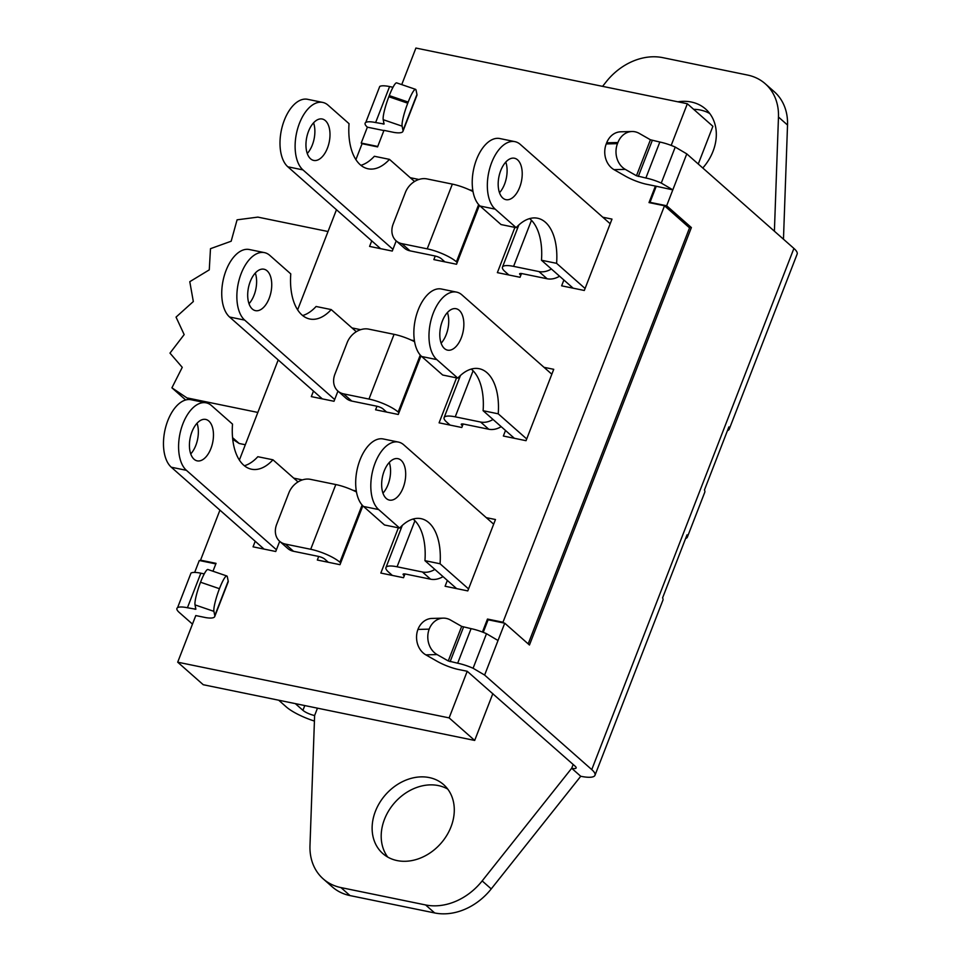 <?xml version="1.0" encoding="UTF-8"?>
<svg xmlns="http://www.w3.org/2000/svg" width="961" height="961" viewBox="0 0 961 961"><rect width="100%" height="100%" fill="white"/><g stroke="black" fill="none" stroke-linecap="round" stroke-linejoin="round"><path stroke-width="1.44" d="M398.407 442.072L383.283 438.973A35.857 19.472 101.6 0 0 358.297 464.944A35.857 19.472 101.6 0 0 363.522 506.459L384.508 524.982L399.632 528.082L378.646 509.558A35.857 19.472 -78.4 0 1 373.421 468.043A35.857 19.472 -78.4 0 1 398.407 442.072A35.857 19.472 -78.4 0 1 403.752 444.823L493.666 524.177M404.953 573.993A4.601 1.153 -158.8 0 0 403.091 574.222A4.601 1.153 -158.8 0 0 403.596 575.11L404.052 573.909M443.021 576.612A18.391 14.739 131.4 0 1 430.588 579.195L404.977 573.933L403.512 577.717L380.832 573.056L398.383 527.829M434.865 569.417A18.391 14.739 131.4 0 1 422.432 571.999L397.073 566.786L414.936 520.73M392.352 575.423L388.472 571.999A22.98 5.742 21.2 0 1 385.95 567.567A22.98 5.742 21.2 0 1 397.073 566.786M468.56 588.913L440.066 563.771L424.942 560.659L456.619 588.612M404.293 575.723L403.596 575.11M424.942 560.659A52.399 28.458 101.6 0 0 413.086 519.036M382.959 493.161A21.142 11.484 101.6 0 0 389.253 462.493M399.632 528.082A52.399 28.458 -78.4 0 1 421.05 518.664A52.399 28.458 -78.4 0 1 440.066 563.771M401.073 460.283A21.142 11.484 -78.4 0 1 404.149 484.776A21.142 11.484 -78.4 0 1 389.421 500.092A21.142 11.484 -78.4 0 1 382.418 477.064A21.142 11.484 -78.4 0 1 397.926 458.661A21.142 11.484 -78.4 0 1 401.073 460.283M671.186 145.411L687.343 103.752L712.894 126.299L698.263 164.019M401.734 84.616L415.909 48.05L687.343 103.752M355.894 159.634L362.081 143.706L377.577 146.889L383.98 130.372L393.938 132.414A22.067 5.514 21.2 0 0 402.935 131.345A22.067 5.514 21.2 0 0 402.995 130.432L416.954 94.454L416.077 90.19A19.304 2.967 -71.1 0 0 415.572 89.349L396.665 82.874A19.304 2.967 108.9 0 0 389.277 95.595L388.845 96.725A19.304 2.967 108.9 0 0 383.211 119.693L402.118 126.167A19.304 2.967 -71.1 0 1 407.752 103.199L388.845 96.725M336.47 209.726L297.634 309.838M278.209 359.931L239.373 460.055M219.937 510.147L200.537 560.167L216.045 563.35L212.982 571.23M492.849 693.59L474.686 740.438L449.135 717.891L177.701 662.189L195.78 615.569L205.738 617.611A22.067 5.514 21.2 0 0 214.735 616.554A22.067 5.514 21.2 0 0 214.796 615.641L228.201 581.069L227.325 576.804A19.304 2.967 -71.1 0 0 226.82 575.975L207.924 569.501A19.304 2.967 108.9 0 0 200.537 582.222A19.304 2.967 108.9 0 0 195.023 604.889L213.919 611.364L214.796 615.641M449.135 717.891L467.214 671.271L575.122 766.193A9.19 2.294 -158.8 0 1 576.132 767.971A9.19 2.294 -158.8 0 1 571.675 768.283L580.744 776.272L491.239 888.913L482.17 880.913A56.999 45.684 131.4 0 1 425.603 904.95L434.672 912.95A56.999 45.684 -48.6 0 0 491.239 888.913M425.831 654.861L437.075 654.573A19.304 16.049 -91.5 0 1 429.171 629.143A19.304 16.049 -91.5 0 1 443.225 618.139L431.982 618.428A19.304 16.049 88.5 0 0 417.927 629.431A19.304 16.049 88.5 0 0 425.831 654.861L437.027 661.24A22.067 5.514 21.2 0 0 457.412 669.264L467.214 671.271M482.434 632.038L487.479 619.052L502.975 622.235L664.507 205.774L649.011 202.591L655.414 186.074L672.82 189.858L666.658 205.75L691.379 227.565L529.463 645.011L504.741 623.196L498.026 640.506L486.494 633.695A22.067 5.514 -158.8 0 0 471.082 628.65L461.676 626.392L450.481 620.013A19.304 16.049 -91.5 0 0 443.225 618.139M606.679 142.805L617.923 142.516A19.304 16.049 -91.5 0 1 631.978 131.513L620.734 131.801A19.304 16.049 88.5 0 0 606.679 142.805L606.235 143.934A19.304 16.049 88.5 0 0 614.031 169.653L625.227 176.043A22.067 5.514 21.2 0 0 645.612 184.068L655.414 186.074M486.254 517.643L495.468 519.529L467.779 590.907L445.099 586.246L447.358 580.444M544.01 367.318L553.728 369.312L526.039 440.691L503.36 436.03L505.51 430.48M501.186 426.66A18.391 14.739 131.4 0 1 488.753 429.243L463.142 423.981L461.785 427.501L439.093 422.84L456.535 377.865M293.718 478.134L302.367 479.899M279.687 541.319L275.735 551.494L253.055 546.833L255.218 541.271M362.838 505.81L340.002 564.684L317.322 560.023L318.704 556.443L293.501 551.278A18.391 14.739 131.4 0 1 287.771 548.467L279.615 541.259A18.391 14.739 131.4 0 1 276.66 524.37L288.889 492.837A18.391 14.739 131.4 0 1 310.451 479.347L335.809 484.548L310.703 549.284A22.98 5.742 21.2 0 1 339.906 562.245L340.687 562.93M352.915 490.278L356.303 490.975M337.948 391.103L334.008 401.278L311.316 396.617L313.478 391.067M351.99 327.917L360.627 329.683M421.002 355.858L398.262 414.467L375.583 409.806L376.976 406.239L351.762 401.061A18.391 14.739 131.4 0 1 346.044 398.25L337.876 391.043A18.391 14.739 131.4 0 1 334.921 374.153L347.161 342.621A18.391 14.739 131.4 0 1 368.712 329.13L394.07 334.332L368.964 399.067A22.98 5.742 21.2 0 1 398.166 412.041L398.947 412.725M411.176 340.062L414.419 340.723M602.787 217.21L611.989 219.108L584.312 290.474L561.632 285.825L563.879 280.011M559.554 276.191A18.391 14.739 131.4 0 1 547.121 278.762L521.511 273.513L520.045 277.285L497.366 272.636L514.904 227.397M396.208 240.887L392.268 251.061L369.589 246.412L371.739 240.851M410.251 177.701L418.888 179.479M479.371 205.39L456.535 264.251L433.855 259.602L435.237 256.022L410.035 250.845A18.391 14.739 131.4 0 1 404.305 248.034L396.148 240.839A18.391 14.739 131.4 0 1 393.193 223.949L405.422 192.404A18.391 14.739 131.4 0 1 426.984 178.914L452.343 184.116L427.225 248.851A22.98 5.742 21.2 0 1 456.427 261.824L457.208 262.509M469.436 189.846L472.836 190.542M456.571 292.12L441.447 289.021A35.857 19.472 101.6 0 0 416.461 314.992A35.857 19.472 101.6 0 0 421.687 356.507L442.673 375.018L457.796 378.129L436.811 359.606A35.857 19.472 -78.4 0 1 431.585 318.091A35.857 19.472 -78.4 0 1 456.571 292.12A35.857 19.472 -78.4 0 1 461.917 294.871L551.83 374.225M463.118 424.041A4.601 1.153 -158.8 0 0 461.256 424.269A4.601 1.153 -158.8 0 0 461.76 425.146L462.217 423.945M493.029 419.464A18.391 14.739 131.4 0 1 480.596 422.035L455.238 416.834L473.1 370.778M450.096 425.098L446.637 422.047A22.98 5.742 21.2 0 1 444.114 417.615A22.98 5.742 21.2 0 1 455.238 416.834M526.712 438.961L498.23 413.819L483.107 410.707L514.363 438.288M462.457 425.771L461.76 425.146M483.107 410.707A52.399 28.458 101.6 0 0 471.25 369.084M441.123 343.209A21.142 11.484 101.6 0 0 447.418 312.529M457.796 378.129A52.399 28.458 -78.4 0 1 479.215 368.712A52.399 28.458 -78.4 0 1 498.23 413.819M459.238 310.331A21.142 11.484 -78.4 0 1 462.313 334.824A21.142 11.484 -78.4 0 1 447.586 350.14A21.142 11.484 -78.4 0 1 440.582 327.112A21.142 11.484 -78.4 0 1 456.079 308.709A21.142 11.484 -78.4 0 1 459.238 310.331M328.338 562.281L324.782 559.146A4.601 1.153 -158.8 0 0 318.944 556.551L318.704 556.443M276.42 549.74L186.422 470.325A35.857 19.472 -78.4 0 1 181.197 428.81A35.857 19.472 -78.4 0 1 206.183 402.839A35.857 19.472 -78.4 0 1 211.528 405.59L232.514 424.113A52.399 28.458 -78.4 0 0 251.542 469.22A52.399 28.458 -78.4 0 0 272.96 459.802L298.018 481.917M206.183 402.839L191.059 399.74A35.857 19.472 101.6 0 0 166.085 425.711A35.857 19.472 101.6 0 0 171.298 467.226L264.071 549.091M310.703 549.284L285.345 544.07A18.391 14.739 131.4 0 1 279.615 541.259M356.483 492.008A22.98 5.742 -158.8 0 0 335.809 484.548M244.37 465.749A52.399 28.458 101.6 0 0 257.836 456.703L272.96 459.802M194.05 459.226A21.142 11.484 -78.4 0 1 190.963 434.744A21.142 11.484 -78.4 0 1 205.702 419.428A21.142 11.484 -78.4 0 1 212.693 442.456A21.142 11.484 -78.4 0 1 197.197 460.86A21.142 11.484 -78.4 0 1 194.05 459.226M190.746 453.928A21.142 11.484 101.6 0 0 197.041 423.248M514.928 141.651L499.816 138.54A35.857 19.472 101.6 0 0 474.83 164.511A35.857 19.472 101.6 0 0 480.056 206.026L501.029 224.55L516.153 227.649L495.167 209.138A35.857 19.472 -78.4 0 1 489.954 167.61A35.857 19.472 -78.4 0 1 514.928 141.651A35.857 19.472 -78.4 0 1 520.285 144.402L610.187 223.745M521.487 273.573A4.601 1.153 -158.8 0 0 519.613 273.789A4.601 1.153 -158.8 0 0 520.117 274.678L520.586 273.477M551.386 268.984A18.391 14.739 131.4 0 1 538.953 271.567L513.594 266.365L531.469 220.297M508.874 274.99L504.993 271.579A22.98 5.742 21.2 0 1 502.471 267.146A22.98 5.742 21.2 0 1 513.594 266.365M585.081 288.48L556.599 263.338L541.475 260.239L573.14 288.18M520.814 275.29L520.117 274.678M541.475 260.239A52.399 28.458 101.6 0 0 529.619 218.603M499.492 192.729A21.142 11.484 101.6 0 0 505.786 162.061M516.153 227.649A52.399 28.458 -78.4 0 1 537.571 218.231A52.399 28.458 -78.4 0 1 556.599 263.338M517.607 159.862A21.142 11.484 -78.4 0 1 520.682 184.344A21.142 11.484 -78.4 0 1 505.942 199.66A21.142 11.484 -78.4 0 1 498.951 176.644A21.142 11.484 -78.4 0 1 514.447 158.241A21.142 11.484 -78.4 0 1 517.607 159.862M386.61 412.077L383.043 408.93A4.601 1.153 -158.8 0 0 377.205 406.335L376.976 406.239M334.68 399.536L244.683 320.109A35.857 19.472 -78.4 0 1 239.469 278.594A35.857 19.472 -78.4 0 1 264.443 252.623A35.857 19.472 -78.4 0 1 269.801 255.386L290.775 273.897A52.399 28.458 -78.4 0 0 309.802 319.004A52.399 28.458 -78.4 0 0 331.221 309.586L356.279 331.701M264.443 252.623L249.331 249.524A35.857 19.472 101.6 0 0 224.345 275.495A35.857 19.472 101.6 0 0 229.571 317.01L322.343 398.887M368.964 399.067L343.606 393.866A18.391 14.739 131.4 0 1 337.876 391.043M414.587 341.708A22.98 5.742 -158.8 0 0 394.07 334.332M302.631 315.532A52.399 28.458 101.6 0 0 316.097 306.487L331.221 309.586M252.311 309.022A21.142 11.484 -78.4 0 1 249.235 284.528A21.142 11.484 -78.4 0 1 263.963 269.212A21.142 11.484 -78.4 0 1 270.966 292.24A21.142 11.484 -78.4 0 1 255.458 310.643A21.142 11.484 -78.4 0 1 252.311 309.022M249.007 303.712A21.142 11.484 101.6 0 0 255.302 273.044M444.871 261.86L441.315 258.713A4.601 1.153 -158.8 0 0 435.465 256.119L435.237 256.022M392.941 249.319L302.955 169.905A35.857 19.472 -78.4 0 1 297.73 128.378A35.857 19.472 -78.4 0 1 322.716 102.419A35.857 19.472 -78.4 0 1 328.061 105.169L349.047 123.681A52.399 28.458 -78.4 0 0 368.063 168.788A52.399 28.458 -78.4 0 0 389.481 159.37L414.551 181.497M322.716 102.419L307.592 99.307A35.857 19.472 101.6 0 0 282.606 125.278A35.857 19.472 101.6 0 0 287.832 166.794L380.604 248.671M427.225 248.851L401.866 243.65A18.391 14.739 131.4 0 1 396.148 240.839M310.571 158.805A21.142 11.484 -78.4 0 1 307.496 134.312A21.142 11.484 -78.4 0 1 322.223 119.008A21.142 11.484 -78.4 0 1 329.227 142.024A21.142 11.484 -78.4 0 1 313.73 160.427A21.142 11.484 -78.4 0 1 310.571 158.805M360.904 165.316A52.399 28.458 101.6 0 0 374.358 156.271L389.481 159.37M307.268 153.496A21.142 11.484 101.6 0 0 313.562 122.828M473.016 191.575A22.98 5.742 -158.8 0 0 452.343 184.116M488.356 619.833L487.479 619.052M528.19 643.882L689.542 227.877L664.507 205.774M177.701 662.189L203.251 684.725L474.686 740.438M201.426 560.948L200.537 560.167M502.975 622.235L503.852 623.016M614.031 169.653L625.275 169.364L636.47 175.755L645.876 178.013A22.067 5.514 21.2 0 1 661.276 183.058L672.82 189.858L686.779 153.88L675.235 147.069A22.067 5.514 -158.8 0 0 659.835 142.024L650.429 139.777L639.233 133.387A19.304 16.049 -91.5 0 0 631.978 131.513M437.075 654.573L448.27 660.952L457.676 663.21A22.067 5.514 21.2 0 1 473.088 668.255L484.62 675.066L591.76 769.605A29.419 7.34 21.2 0 1 594.991 775.275A29.419 7.34 21.2 0 1 580.744 776.272M688.544 226.988L691.379 227.565M402.935 131.345L416.894 95.367A22.067 5.514 -158.8 0 0 416.954 94.454M393.001 87.271L389.589 86.562A22.067 5.514 -158.8 0 0 379.751 86.43L365.793 122.407A22.067 5.514 21.2 0 1 375.631 122.54L384.088 124.029L383.211 119.693M214.735 616.554L228.141 581.994A22.067 5.514 -158.8 0 0 228.201 581.069M204.249 573.885L200.837 573.188A22.067 5.514 -158.8 0 0 190.999 573.056L177.593 607.616A22.067 5.514 21.2 0 1 187.431 607.748L195.888 609.238L195.023 604.889M295.339 703.632L302.931 710.335A9.19 2.294 -158.8 0 0 314.619 715.525L309.983 845.584A56.999 45.684 131.4 0 0 323.184 878.859L332.254 886.859A56.999 45.684 -48.6 0 0 350.008 895.58L340.939 887.58A56.999 45.684 131.4 0 1 323.184 878.859M328.013 231.517L257.86 217.114L237.079 219.829L231.169 241.223L210.483 248.683L209.27 269.861L189.785 281.693L193.329 301.538L176.043 317.106L184.164 334.596L169.977 353.119L182.254 367.342L171.911 387.824L189.377 399.536M245.307 444.751L239.193 443.489L232.73 439.309M232.562 437.639L239.193 443.489M171.911 387.824L185.677 399.98M257.836 412.437L187.695 398.034M482.17 880.913L571.675 768.283L573.164 764.463M434.672 912.95L350.008 895.58M447.742 789.089A45.96 36.842 -48.6 0 0 438.372 785.581A45.96 36.842 -48.6 0 0 390.863 807.492A45.96 36.842 -48.6 0 0 387.739 857.08M787.527 125.038A56.999 45.684 -48.6 0 0 774.326 91.763L765.256 83.763A56.999 45.684 131.4 0 1 778.47 117.038L787.527 125.038L783.467 239.205M602.571 86.358L606.271 81.697A56.999 45.684 131.4 0 1 662.838 57.66L747.502 75.042A56.999 45.684 131.4 0 1 765.256 83.763M709.771 113.542A45.96 36.842 -48.6 0 0 700.401 110.034A45.96 36.842 -48.6 0 0 693.65 109.326M594.991 775.275L662.91 600.169A29.419 7.34 -158.8 0 0 662.585 597.886L687.043 534.809A29.419 7.34 21.2 0 1 687.367 537.091L704.749 492.284A29.419 7.34 -158.8 0 0 704.437 489.99L728.894 426.924A29.419 7.34 21.2 0 1 729.219 429.207A29.419 7.34 21.2 0 1 727.441 430.672M687.367 537.091A29.419 7.34 21.2 0 1 685.589 538.568M677.877 101.818A45.96 36.842 131.4 0 1 691.331 102.034A45.96 36.842 131.4 0 1 705.65 109.073A45.96 36.842 131.4 0 1 702.779 168.007M429.303 777.581A45.96 36.842 131.4 0 1 443.622 784.62A45.96 36.842 131.4 0 1 440.835 843.458A45.96 36.842 131.4 0 1 382.802 853.548A45.96 36.842 131.4 0 1 379.715 802.627A45.96 36.842 131.4 0 1 429.303 777.581M774.398 231.205L778.47 117.038M314.415 721.062A29.419 7.34 21.2 0 1 286.294 706.924L278.702 700.209M340.939 887.58L425.603 904.95M192.476 624.109L179.166 612.373C176.716 610.151 176.187 608.565 177.593 607.616L190.999 573.056M729.219 429.207L797.137 254.1A29.419 7.34 -158.8 0 0 793.906 248.418L686.779 153.88M473.088 668.255L486.494 633.695M661.276 183.058L675.235 147.069M362.045 143.802L361.204 143.057L367.366 127.176C364.916 124.954 364.387 123.356 365.793 122.407L379.751 86.43M617.923 142.516L617.479 143.645L606.235 143.934M625.275 169.364A19.304 16.049 -91.5 0 1 617.479 143.645M650.717 202.939L650.02 202.339L656.183 186.446M483.239 632.338L488.104 619.785L504.741 623.196M213.919 611.364A19.304 2.967 -71.1 0 1 219.432 588.697A19.304 2.967 -71.1 0 1 226.82 575.975M389.277 95.595L408.185 102.07A19.304 2.967 -71.1 0 1 415.572 89.349M408.185 102.07L407.752 103.199M402.118 126.167L402.995 130.432M367.366 127.176L383.907 130.564M194.663 572.432L199.287 560.503L215.829 563.903M417.927 629.431L429.171 629.143M200.537 582.222L219.432 588.697M650.02 202.339L666.658 205.75M361.204 143.057L377.745 146.456M422.432 571.999L430.588 579.195M363.522 506.459L378.646 509.558M480.596 422.035L488.753 429.243M421.687 356.507L436.811 359.606M171.298 467.226L186.422 470.325M293.501 551.278L285.345 544.07M339.906 562.245L362.105 505.018M538.953 271.567L547.121 278.762M480.056 206.026L495.167 209.138M229.571 317.01L244.683 320.109M351.762 401.061L343.606 393.866M398.166 412.041L420.269 355.065M287.832 166.794L302.955 169.905M410.035 250.845L401.866 243.65M456.427 261.824L478.626 204.597M304.781 705.566L302.931 710.335M314.619 715.525L317.466 708.173M484.62 675.066L498.026 640.506M645.876 178.013L659.835 142.024M200.837 573.188L187.431 607.748M636.47 175.755L650.429 139.777M448.27 660.952L461.676 626.392M638.32 176.452L652.279 140.474M450.12 661.661L463.526 627.101M457.676 663.21L471.082 628.65M793.906 248.418L591.76 769.605M195.6 607.736L194.999 609.298M383.799 122.54L383.187 124.101M389.589 86.562L375.631 122.54M385.95 567.567L402.299 525.415M444.114 417.615L460.463 375.463M502.471 267.146L518.82 224.994"/></g></svg>
